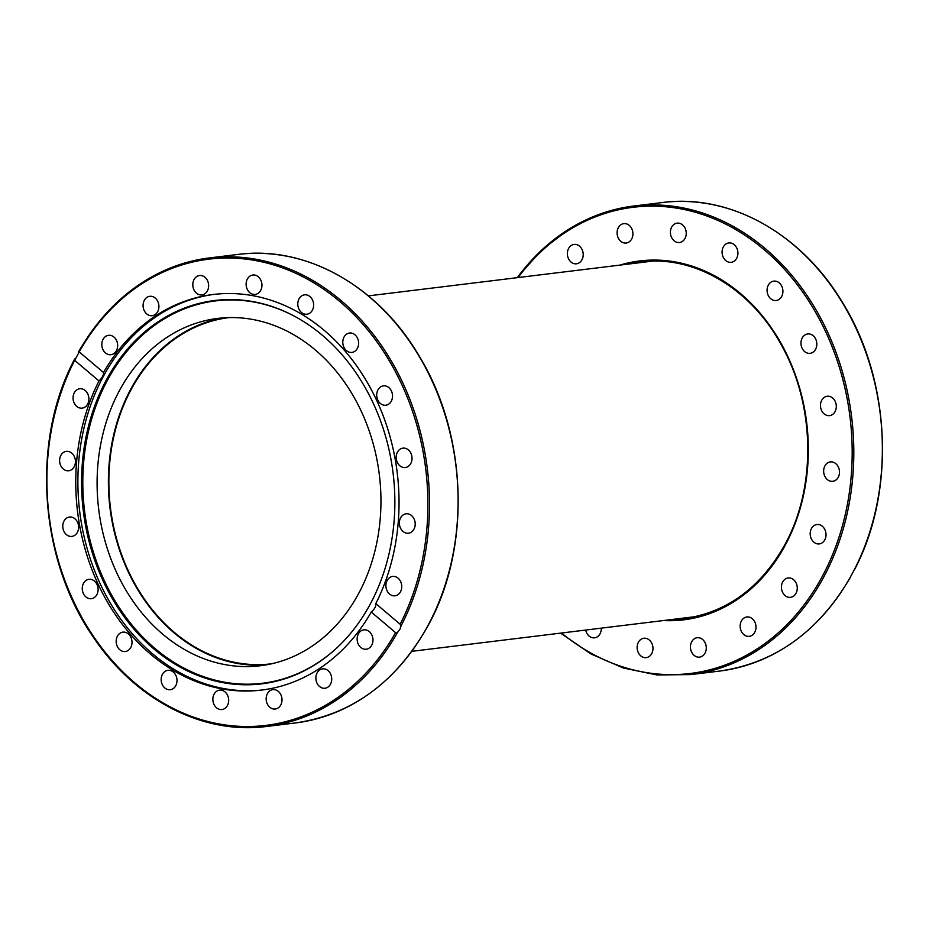<?xml version="1.0" encoding="UTF-8"?>
<svg xmlns="http://www.w3.org/2000/svg" width="929" height="929" viewBox="0 0 929 929"><rect width="100%" height="100%" fill="white"/><g stroke="black" fill="none" stroke-linecap="round" stroke-linejoin="round"><path stroke-width="1.39" d="M560.628 633.125L590.867 653.923L623.371 668.021L657.105 674.977L691.013 674.57L719.58 671.075A236.012 190.7 83 0 0 850.511 576.804L853.879 570.545A236.012 190.7 83 0 0 850.604 317.288A236.012 190.7 83 0 0 662.272 202.545C730.101 193.429 802.273 233.887 843.335 303.876C890.969 381.482 895.602 492.196 854.425 569.814M768.318 285.157A9.766 7.896 83 0 1 773.811 281.127A9.766 7.896 83 0 1 781.637 285.946A9.766 7.896 83 0 1 781.672 296.479A9.766 7.896 83 0 1 776.179 300.508A9.766 7.896 83 0 1 768.353 295.689A9.766 7.896 83 0 1 768.318 285.157M722.332 249.692A9.766 7.896 83 0 1 728.812 242.933A9.766 7.896 83 0 1 737.661 255.568A9.766 7.896 83 0 1 731.181 262.326A9.766 7.896 83 0 1 722.332 249.692M803.864 335.81A9.766 7.896 83 0 1 807.707 333.952A9.766 7.896 83 0 1 816.138 340.142A9.766 7.896 83 0 1 813.932 351.476A9.766 7.896 83 0 1 810.088 353.334A9.766 7.896 83 0 1 801.657 347.144A9.766 7.896 83 0 1 803.864 335.81M825.498 396.706A9.766 7.896 83 0 1 827.205 396.253A9.766 7.896 83 0 1 836.042 403.906A9.766 7.896 83 0 1 831.281 415.182A9.766 7.896 83 0 1 829.574 415.635A9.766 7.896 83 0 1 820.737 407.97A9.766 7.896 83 0 1 825.498 396.706M831.095 461.864A9.766 7.896 83 0 1 839.444 471.096A9.766 7.896 83 0 1 832.756 481.303A9.766 7.896 83 0 1 832.036 481.35A9.766 7.896 83 0 1 823.686 472.129A9.766 7.896 83 0 1 830.375 461.91A9.766 7.896 83 0 1 831.095 461.864M820.11 524.931A9.766 7.896 83 0 1 826.02 535.232A9.766 7.896 83 0 1 819.297 543.918A9.766 7.896 83 0 1 816.115 543.511A9.766 7.896 83 0 1 810.204 533.211A9.766 7.896 83 0 1 816.928 524.525A9.766 7.896 83 0 1 820.11 524.931M793.61 579.719A9.766 7.896 83 0 1 797.094 590.159A9.766 7.896 83 0 1 790.533 597.335A9.766 7.896 83 0 1 785.075 595.57A9.766 7.896 83 0 1 781.591 585.131A9.766 7.896 83 0 1 788.164 577.954A9.766 7.896 83 0 1 793.61 579.719M754.197 620.874A9.766 7.896 83 0 1 755.474 630.605A9.766 7.896 83 0 1 749.262 636.353A9.766 7.896 83 0 1 741.957 632.44A9.766 7.896 83 0 1 740.68 622.697A9.766 7.896 83 0 1 746.893 616.961A9.766 7.896 83 0 1 754.197 620.874M705.738 644.354A9.766 7.896 83 0 1 699.549 657.128A9.766 7.896 83 0 1 690.99 650.509A9.766 7.896 83 0 1 697.18 637.735A9.766 7.896 83 0 1 705.738 644.354M652.959 647.861A9.766 7.896 83 0 1 646.236 657.639A9.766 7.896 83 0 1 637.143 648.012A9.766 7.896 83 0 1 643.867 638.246A9.766 7.896 83 0 1 652.959 647.861M601.284 628.143A9.766 7.896 83 0 1 601.04 631.07A9.766 7.896 83 0 1 594.56 637.828A9.766 7.896 83 0 1 585.688 630.059M569.163 259.899A9.766 7.896 83 0 1 567.886 250.156A9.766 7.896 83 0 1 574.099 244.42A9.766 7.896 83 0 1 581.403 248.322A9.766 7.896 83 0 1 582.68 258.065A9.766 7.896 83 0 1 576.468 263.801A9.766 7.896 83 0 1 569.163 259.899M617.634 236.419A9.766 7.896 83 0 1 623.823 223.634A9.766 7.896 83 0 1 632.382 230.253A9.766 7.896 83 0 1 626.192 243.026A9.766 7.896 83 0 1 617.634 236.419M670.413 232.9A9.766 7.896 83 0 1 677.125 223.134A9.766 7.896 83 0 1 686.229 232.749A9.766 7.896 83 0 1 679.505 242.515A9.766 7.896 83 0 1 670.413 232.9M688.842 617.437A179.622 145.133 -97 0 0 692.291 617.309M648.744 261.293A179.622 145.133 -97 0 0 645.365 262.001M77.467 355.226L79.209 351.882L103.525 372.517A199.27 161.007 83 0 1 213.205 294.481A199.27 161.007 83 0 1 324.465 330.573A199.27 161.007 83 0 1 375.815 603.595L400.132 624.242L401.038 625.937L400.051 629.003L397.67 632.196L395.591 632.672L371.263 612.037A199.27 161.007 83 0 1 261.595 690.073A199.27 161.007 83 0 1 150.335 653.981A199.27 161.007 83 0 1 98.985 380.96L74.668 360.313L77.467 355.226M322.595 335.474A193.116 156.037 83 0 1 335.833 648.825A193.116 156.037 83 0 1 153.842 648.883A193.116 156.037 83 0 1 98.602 396.079A193.116 156.037 83 0 1 295.201 316.626A193.116 156.037 83 0 1 322.595 335.474M336.112 648.57A192.605 155.619 83 0 1 154.876 648.372A192.605 155.619 83 0 1 99.705 396.428A192.605 155.619 83 0 1 295.538 316.801M262.652 689.945A199.27 161.007 83 0 1 152.461 653.726A199.27 161.007 83 0 1 81.299 441.356A199.27 161.007 83 0 1 214.274 294.354M299.045 298.859A9.766 7.896 83 0 1 304.526 294.83A9.766 7.896 83 0 1 312.353 299.649A9.766 7.896 83 0 1 312.388 310.193A9.766 7.896 83 0 1 306.895 314.223A9.766 7.896 83 0 1 299.068 309.403A9.766 7.896 83 0 1 299.045 298.859M345.681 334.881A9.766 7.896 83 0 1 349.525 333.023A9.766 7.896 83 0 1 357.944 339.213A9.766 7.896 83 0 1 355.737 350.547A9.766 7.896 83 0 1 351.894 352.405A9.766 7.896 83 0 1 343.475 346.215A9.766 7.896 83 0 1 345.681 334.881M246.371 281.777A9.766 7.896 83 0 1 252.851 275.019A9.766 7.896 83 0 1 261.699 287.653A9.766 7.896 83 0 1 255.22 294.412A9.766 7.896 83 0 1 246.371 281.777M192.814 285.308A9.766 7.896 83 0 1 199.538 275.53A9.766 7.896 83 0 1 208.63 285.157A9.766 7.896 83 0 1 201.907 294.923A9.766 7.896 83 0 1 192.814 285.308M143.623 309.09A9.766 7.896 83 0 1 149.813 296.305A9.766 7.896 83 0 1 158.371 302.924A9.766 7.896 83 0 1 152.182 315.697A9.766 7.896 83 0 1 143.623 309.09M103.618 350.802A9.766 7.896 83 0 1 102.341 341.059A9.766 7.896 83 0 1 108.554 335.323A9.766 7.896 83 0 1 115.858 339.224A9.766 7.896 83 0 1 117.135 348.967A9.766 7.896 83 0 1 110.923 354.704A9.766 7.896 83 0 1 103.618 350.802M76.701 406.368A9.766 7.896 83 0 1 73.228 395.928A9.766 7.896 83 0 1 79.789 388.74A9.766 7.896 83 0 1 85.236 390.517A9.766 7.896 83 0 1 88.719 400.956A9.766 7.896 83 0 1 82.158 408.133A9.766 7.896 83 0 1 76.701 406.368M65.518 470.341A9.766 7.896 83 0 1 59.607 460.041A9.766 7.896 83 0 1 66.331 451.355A9.766 7.896 83 0 1 69.512 451.761A9.766 7.896 83 0 1 75.423 462.061A9.766 7.896 83 0 1 68.7 470.748A9.766 7.896 83 0 1 65.518 470.341M71.161 536.463A9.766 7.896 83 0 1 62.812 527.231A9.766 7.896 83 0 1 69.501 517.023A9.766 7.896 83 0 1 70.221 516.977A9.766 7.896 83 0 1 78.57 526.197A9.766 7.896 83 0 1 71.881 536.416A9.766 7.896 83 0 1 71.161 536.463M93.074 598.253A9.766 7.896 83 0 1 91.367 598.706A9.766 7.896 83 0 1 82.53 591.041A9.766 7.896 83 0 1 87.291 579.777A9.766 7.896 83 0 1 88.998 579.324A9.766 7.896 83 0 1 97.835 586.977A9.766 7.896 83 0 1 93.074 598.253M129.119 649.673A9.766 7.896 83 0 1 125.276 651.531A9.766 7.896 83 0 1 116.857 645.341A9.766 7.896 83 0 1 119.063 634.008A9.766 7.896 83 0 1 122.907 632.15A9.766 7.896 83 0 1 131.326 638.339A9.766 7.896 83 0 1 129.119 649.673M175.755 685.695A9.766 7.896 83 0 1 170.274 689.724A9.766 7.896 83 0 1 162.436 684.905A9.766 7.896 83 0 1 162.412 674.361A9.766 7.896 83 0 1 167.894 670.332A9.766 7.896 83 0 1 175.732 675.151A9.766 7.896 83 0 1 175.755 685.695M228.429 702.777A9.766 7.896 83 0 1 221.95 709.535A9.766 7.896 83 0 1 213.101 696.901A9.766 7.896 83 0 1 219.581 690.142A9.766 7.896 83 0 1 228.429 702.777M281.986 699.247A9.766 7.896 83 0 1 275.263 709.024A9.766 7.896 83 0 1 266.17 699.398A9.766 7.896 83 0 1 272.882 689.632A9.766 7.896 83 0 1 281.986 699.247M331.177 675.464A9.766 7.896 83 0 1 324.987 688.25A9.766 7.896 83 0 1 316.417 681.631A9.766 7.896 83 0 1 322.607 668.857A9.766 7.896 83 0 1 331.177 675.464M371.182 633.752A9.766 7.896 83 0 1 372.459 643.495A9.766 7.896 83 0 1 366.247 649.232A9.766 7.896 83 0 1 358.942 645.33A9.766 7.896 83 0 1 357.665 635.587A9.766 7.896 83 0 1 363.878 629.85A9.766 7.896 83 0 1 371.182 633.752M398.088 578.186A9.766 7.896 83 0 1 401.572 588.626A9.766 7.896 83 0 1 395.011 595.814A9.766 7.896 83 0 1 389.553 594.037A9.766 7.896 83 0 1 386.081 583.598A9.766 7.896 83 0 1 392.642 576.421A9.766 7.896 83 0 1 398.088 578.186M409.271 514.213A9.766 7.896 83 0 1 415.193 524.513A9.766 7.896 83 0 1 408.47 533.2A9.766 7.896 83 0 1 405.288 532.793A9.766 7.896 83 0 1 399.365 522.493A9.766 7.896 83 0 1 406.089 513.807A9.766 7.896 83 0 1 409.271 514.213M403.639 448.092A9.766 7.896 83 0 1 411.988 457.323A9.766 7.896 83 0 1 405.288 467.531A9.766 7.896 83 0 1 404.579 467.577A9.766 7.896 83 0 1 396.23 458.357A9.766 7.896 83 0 1 402.919 448.138A9.766 7.896 83 0 1 403.639 448.092M381.726 386.301A9.766 7.896 83 0 1 383.422 385.849A9.766 7.896 83 0 1 392.259 393.513A9.766 7.896 83 0 1 387.509 404.777A9.766 7.896 83 0 1 385.802 405.23A9.766 7.896 83 0 1 376.965 397.577A9.766 7.896 83 0 1 381.726 386.301M371.263 612.037C374.631 609.052 376.152 606.242 375.815 603.595M265.903 664.932A174.977 141.382 83 0 1 129.77 575.016A174.977 141.382 83 0 1 130.734 389.216A174.977 141.382 83 0 1 223.448 317.846M358.606 593.561A174.977 141.382 83 0 1 260.271 665.756A174.977 141.382 83 0 1 120.004 579.452A174.977 141.382 83 0 1 119.446 390.586A174.977 141.382 83 0 1 217.792 318.403A174.977 141.382 83 0 1 358.048 404.696A174.977 141.382 83 0 1 358.606 593.561M103.525 372.517C103.746 375.061 102.236 377.871 98.985 380.96M78.489 352.196L79.209 351.882A234.851 189.76 83 0 1 340.014 301.704A234.851 189.76 83 0 1 400.132 624.242M395.591 632.672A234.851 189.76 83 0 1 134.786 682.85A234.851 189.76 83 0 1 74.668 360.313L75.121 358.455M229.289 317.579A174.397 140.906 -97 0 0 229.149 317.59A174.397 140.906 -97 0 0 131.14 389.553A174.397 140.906 -97 0 0 131.686 577.792A174.397 140.906 -97 0 0 271.489 663.805A174.397 140.906 -97 0 0 271.628 663.782M691.013 674.57A236.012 190.7 -97 0 0 823.663 577.188A236.012 190.7 -97 0 0 822.908 322.433A236.012 190.7 -97 0 0 633.706 206.029A236.012 190.7 -97 0 0 517.302 277.666M518.057 277.574A234.851 189.76 83 0 1 775.878 260.399A234.851 189.76 83 0 1 822.188 576.595A234.851 189.76 83 0 1 561.534 633.009M784.912 544.858A179.622 145.133 83 0 1 684.174 618.598A179.622 145.133 83 0 1 672.515 619.434M663.329 620.56A180.783 146.074 -97 0 0 785.237 545.242A180.783 146.074 -97 0 0 778.816 339.48A180.783 146.074 -97 0 0 619.852 265.125M629.049 263.999A179.622 145.133 83 0 1 640.557 262.001C694.404 254.674 751.898 288.989 782.346 346.807C815.244 406.379 816.289 487.922 784.889 544.603C760.688 587.697 727.117 612.362 684.174 618.598M401.038 625.937A236.012 190.7 -97 0 0 397.763 372.668A236.012 190.7 -97 0 0 209.42 257.925A236.012 190.7 -97 0 0 78.802 351.638M78.593 351.731C110.481 297.187 154.086 265.915 209.42 257.925L237.987 254.43A236.012 190.7 83 0 1 427.177 370.845A236.012 190.7 83 0 1 427.932 625.589A236.012 190.7 83 0 1 295.294 722.971L266.728 726.455A236.012 190.7 -97 0 0 397.67 632.196M517.151 277.678L541.491 250.203L569.64 228.685L600.703 213.809L633.706 206.029L662.272 202.545M850.407 577.269C818.53 631.813 774.914 663.074 719.58 671.075M237.987 254.43C306.106 245.279 378.602 286.144 419.583 356.666C467.566 435.492 471.177 547.982 428.164 625.472C396.323 682.188 352.033 714.691 295.294 722.971M74.575 359.186C30.831 441.24 39.111 560.164 93.945 638.06C135.831 700.292 203.288 734.862 266.728 726.455M368.372 295.875L652.193 261.165M411.849 651.322L695.658 616.601"/></g></svg>

